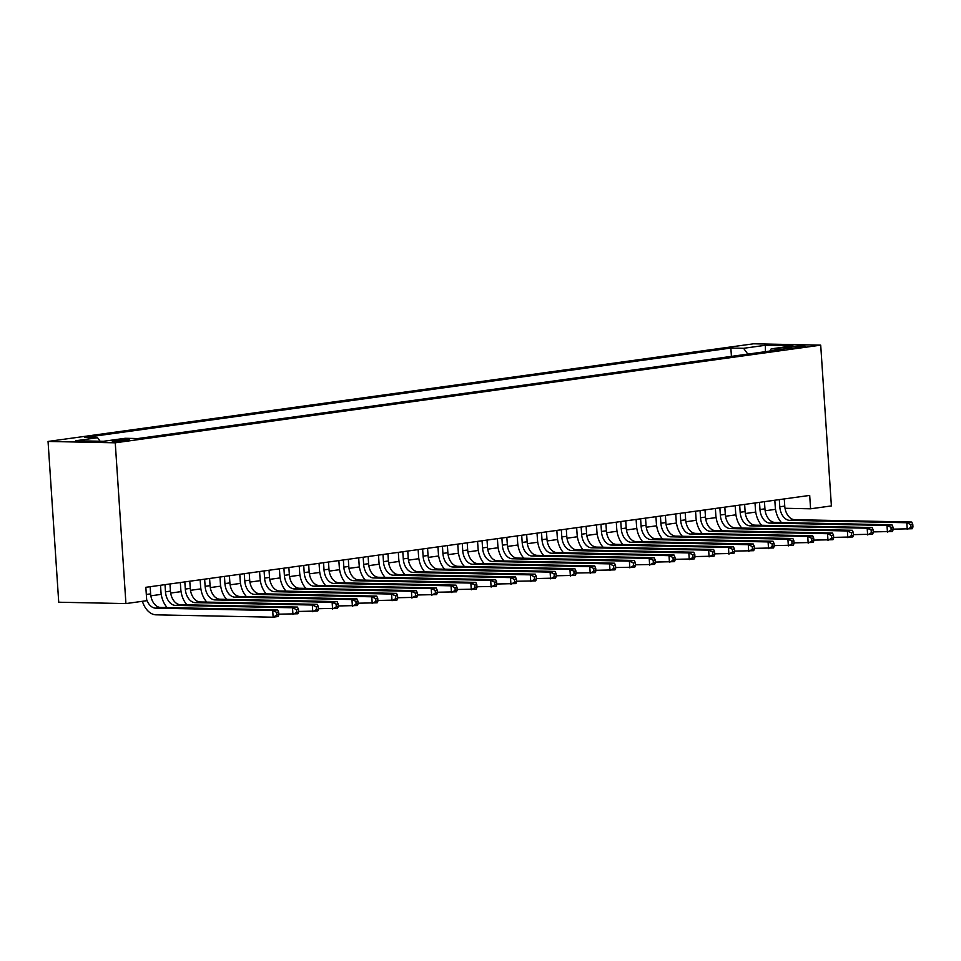<?xml version="1.0" encoding="UTF-8"?>
<svg xmlns="http://www.w3.org/2000/svg" width="961" height="961" viewBox="0 0 961 961"><rect width="100%" height="100%" fill="white"/><g stroke="black" fill="none" stroke-linecap="round" stroke-linejoin="round"><path stroke-width="1.44" d="M126.552 440.51A8.625 0.673 -3.8 0 0 129.351 439.826A8.625 0.673 -3.8 0 0 124.185 439.549A8.625 0.673 -3.8 0 0 114.936 440.282A8.625 0.673 -3.8 0 0 112.149 440.967A8.625 0.673 -3.8 0 0 117.302 441.243A8.625 0.673 -3.8 0 0 126.552 440.51M115.248 442.805L125.927 603.58L58.729 602.223L48.05 441.447L753.508 343.798L820.706 345.155L115.248 442.805L48.05 441.447M785.017 508.285L810.579 508.801L809.691 495.408L145.844 587.303L146.733 600.697L125.927 603.58M791.047 346.717L786.687 347.329A8.349 0.661 -3.8 0 0 783.984 347.99A8.349 0.661 -3.8 0 0 788.981 348.266A8.349 0.661 -3.8 0 0 797.954 347.546L802.303 346.945A8.349 0.661 -3.8 0 0 805.006 346.284A8.349 0.661 -3.8 0 0 800.008 346.008A8.349 0.661 -3.8 0 0 791.047 346.717L791.143 348.17M747.838 354.116L743.574 348.302L730.865 348.05L84.856 437.471L97.566 437.723L75.775 440.751L103.38 441.303L125.17 438.288L137.891 438.54L783.9 349.119L771.178 348.867L769.821 351.065M743.574 348.302L765.376 345.287L792.981 345.852L771.178 348.867M810.579 508.801L831.385 505.918L820.706 345.155M150.853 595.808L161.244 594.366M170.662 593.057L181.052 591.628M190.482 590.318L200.873 588.877M210.303 587.579L220.694 586.138M230.111 584.829L240.502 583.399M249.932 582.09L260.323 580.648M269.753 579.351L280.144 577.909M289.561 576.6L299.952 575.159M309.382 573.861L319.773 572.42M329.191 571.122L339.593 569.681M349.011 568.371L359.402 566.93M368.832 565.633L379.223 564.191M388.64 562.882L399.031 561.452M408.461 560.143L418.852 558.701M428.282 557.404L438.672 555.963M448.09 554.653L458.481 553.224M467.911 551.914L478.302 550.473M487.732 549.175L498.122 547.734M507.54 546.425L517.931 544.995M527.361 543.686L537.752 542.244M547.169 540.947L557.572 539.505M566.99 538.196L577.381 536.767M586.811 535.457L597.201 534.016M606.619 532.718L617.01 531.277M626.44 529.967L636.831 528.538M646.26 527.229L656.651 525.787M666.069 524.49L676.46 523.048M685.89 521.739L696.281 520.309M705.71 519L716.101 517.559M725.519 516.261L735.91 514.82M745.34 513.51L755.73 512.081M765.148 510.771L775.551 509.33M731.417 356.387L730.865 348.05M97.566 437.723L100.148 441.243M765.4 351.678L765.376 345.287M779.311 499.612L779.791 506.783A13.466 9.021 -97.9 0 0 789.762 520.369L906.812 522.736L911.761 522.051L794.723 519.685L789.762 520.369M784.272 498.927L784.753 506.099A13.466 9.021 -97.9 0 0 794.723 519.685M781.473 522.556A20.205 13.526 82.1 0 1 775.251 506.699L774.818 500.237M912.95 526.988L912.77 524.31L910.788 524.586L910.968 527.265L912.95 526.988L912.205 528.742L893.093 529.151M910.968 527.265L907.256 529.427L906.812 522.736L910.788 524.586M912.77 524.31L911.761 522.051M759.502 502.351L759.983 509.534A13.466 9.021 -97.9 0 0 769.953 523.108L886.991 525.475L891.952 524.79L774.902 522.424L769.953 523.108M764.451 501.666L764.932 508.837A13.466 9.021 -97.9 0 0 774.902 522.424M761.653 525.295A20.205 13.526 82.1 0 1 755.442 509.438L755.01 502.975M893.129 529.727L892.961 527.048L890.979 527.325L891.147 530.004L893.129 529.727L892.397 531.493L873.273 531.889M891.147 530.004L887.435 532.178L886.991 525.475L890.979 527.325M892.961 527.048L891.952 524.79M739.682 505.102L740.162 512.273A13.466 9.021 -97.9 0 0 750.133 525.847L867.182 528.214L872.132 527.529L755.082 525.162L750.133 525.847M744.643 504.405L745.111 511.588A13.466 9.021 -97.9 0 0 755.082 525.162M741.832 528.045A20.205 13.526 82.1 0 1 735.621 512.177L735.189 505.714M873.321 532.478L873.141 529.799L871.159 530.076L871.339 532.754L873.321 532.478L872.576 534.232L853.464 534.628M871.339 532.754L867.627 534.917L867.182 528.214L871.159 530.076M873.141 529.799L872.132 527.529M719.873 507.84L720.342 515.012A13.466 9.021 -97.9 0 0 730.312 528.598L847.362 530.965L852.311 530.28L735.273 527.913L730.312 528.598M724.822 507.156L725.303 514.327A13.466 9.021 -97.9 0 0 735.273 527.913M722.023 530.784A20.205 13.526 82.1 0 1 715.801 514.928L715.38 508.465M853.5 535.217L853.32 532.538L851.338 532.814L851.518 535.493L853.5 535.217L852.755 536.971L833.643 537.379M851.518 535.493L847.806 537.655L847.362 530.965L851.338 532.814M853.32 532.538L852.311 530.28M700.052 510.579L700.533 517.763A13.466 9.021 -97.9 0 0 710.503 531.337L827.541 533.703L832.502 533.019L715.452 530.652L710.503 531.337M705.002 509.895L705.482 517.066A13.466 9.021 -97.9 0 0 715.452 530.652M702.203 533.523A20.205 13.526 82.1 0 1 695.992 517.667L695.56 511.204M833.68 537.956L833.511 535.277L831.529 535.553L831.697 538.232L833.68 537.956L832.947 539.722L813.835 540.118M831.697 538.232L827.986 540.406L827.541 533.703L831.529 535.553M833.511 535.277L832.502 533.019M680.232 513.33L680.712 520.502A13.466 9.021 -97.9 0 0 690.683 534.076L807.733 536.442L812.682 535.757L695.632 533.391L690.683 534.076M685.193 512.645L685.661 519.817A13.466 9.021 -97.9 0 0 695.632 533.391M682.382 536.274A20.205 13.526 82.1 0 1 676.172 520.406L675.739 513.943M813.871 540.707L813.691 538.028L811.709 538.304L811.889 540.983L813.871 540.707L813.126 542.46L794.014 542.857M811.889 540.983L808.177 543.145L807.733 536.442L811.709 538.304M813.691 538.028L812.682 535.757M660.423 516.069L660.892 523.24A13.466 9.021 -97.9 0 0 670.862 536.827L787.912 539.193L792.861 538.508L675.823 536.142L670.862 536.827M665.372 515.384L665.853 522.556A13.466 9.021 -97.9 0 0 675.823 536.142M662.573 539.013A20.205 13.526 82.1 0 1 656.351 523.156L655.931 516.694M794.05 543.445L793.87 540.767L791.888 541.043L792.068 543.722L794.05 543.445L793.305 545.199L774.194 545.608M792.068 543.722L788.356 545.884L787.912 539.193L791.888 541.043M793.87 540.767L792.861 538.508M640.603 518.808L641.083 525.991A13.466 9.021 -97.9 0 0 651.053 539.565L768.091 541.932L773.052 541.247L656.003 538.881L651.053 539.565M645.552 518.123L646.032 525.295A13.466 9.021 -97.9 0 0 656.003 538.881M642.753 541.752A20.205 13.526 82.1 0 1 636.542 525.895L636.11 519.433M774.242 546.196L774.061 543.506L772.079 543.782L772.26 546.461L774.242 546.196L773.497 547.95L754.385 548.347M772.26 546.461L768.536 548.635L768.091 541.932L772.079 543.782M774.061 543.506L773.052 541.247M620.782 521.559L621.262 528.73A13.466 9.021 -97.9 0 0 631.233 542.316L748.283 544.671L753.232 543.986L636.182 541.62L631.233 542.316M625.743 520.874L626.212 528.045A13.466 9.021 -97.9 0 0 636.182 541.62M622.932 544.503A20.205 13.526 82.1 0 1 616.722 528.634L616.289 522.171M754.421 548.935L754.241 546.256L752.259 546.533L752.439 549.212L754.421 548.935L753.676 550.689L734.564 551.085M752.439 549.212L748.727 551.374L748.283 544.671L752.259 546.533M754.241 546.256L753.232 543.986M600.973 524.298L601.442 531.469A13.466 9.021 -97.9 0 0 611.412 545.055L728.462 547.422L733.423 546.737L616.373 544.37L611.412 545.055M605.923 523.613L606.403 530.784A13.466 9.021 -97.9 0 0 616.373 544.37M603.124 547.241A20.205 13.526 82.1 0 1 596.901 531.385L596.481 524.922M734.6 551.674L734.42 548.995L732.438 549.272L732.618 551.95L734.6 551.674L733.868 553.428L714.744 553.836M732.618 551.95L728.906 554.113L728.462 547.422L732.438 549.272M734.42 548.995L733.423 546.737M581.153 527.036L581.633 534.22A13.466 9.021 -97.9 0 0 591.604 547.794L708.641 550.16L713.603 549.476L596.553 547.109L591.604 547.794M586.114 526.352L586.582 533.535A13.466 9.021 -97.9 0 0 596.553 547.109M583.303 549.992A20.205 13.526 82.1 0 1 577.093 534.124L576.66 527.661M714.792 554.425L714.612 551.734L712.63 552.01L712.81 554.689L714.792 554.425L714.047 556.179L694.935 556.575M712.81 554.689L709.098 556.863L708.641 550.16L712.63 552.01M714.612 551.734L713.603 549.476M561.332 529.787L561.813 536.959A13.466 9.021 -97.9 0 0 571.783 550.545L688.833 552.911L693.782 552.215L576.744 549.848L571.783 550.545M566.293 529.103L566.774 536.274A13.466 9.021 -97.9 0 0 576.744 549.848M563.494 552.731A20.205 13.526 82.1 0 1 557.272 536.863L556.839 530.4M694.971 557.164L694.791 554.485L692.809 554.761L692.989 557.44L694.971 557.164L694.226 558.918L675.115 559.314M692.989 557.44L689.277 559.602L688.833 552.911L692.809 554.761M694.791 554.485L693.782 552.215M541.524 532.526L542.004 539.698A13.466 9.021 -97.9 0 0 551.974 553.284L669.012 555.65L673.973 554.965L556.924 552.599L551.974 553.284M546.473 531.841L546.953 539.013A13.466 9.021 -97.9 0 0 556.924 552.599M543.674 555.47A20.205 13.526 82.1 0 1 537.463 539.614L537.031 533.151M675.151 559.903L674.982 557.224L673 557.5L673.168 560.179L675.151 559.903L674.418 561.656L655.294 562.065M673.168 560.179L669.457 562.353L669.012 555.65L673 557.5M674.982 557.224L673.973 554.965M521.703 535.265L522.183 542.448A13.466 9.021 -97.9 0 0 532.154 556.023L649.204 558.389L654.153 557.704L537.103 555.338L532.154 556.023M526.664 534.58L527.133 541.764A13.466 9.021 -97.9 0 0 537.103 555.338M523.853 558.221A20.205 13.526 82.1 0 1 517.643 542.352L517.21 535.89M655.342 562.653L655.162 559.975L653.18 560.239L653.36 562.918L655.342 562.653L654.597 564.407L635.485 564.804M653.36 562.918L649.648 565.092L649.204 558.389L653.18 560.239M655.162 559.975L654.153 557.704M501.894 538.016L502.363 545.187A13.466 9.021 -97.9 0 0 512.333 558.773L629.383 561.14L634.332 560.443L517.294 558.089L512.333 558.773M506.843 537.331L507.324 544.503A13.466 9.021 -97.9 0 0 517.294 558.089M504.044 560.96A20.205 13.526 82.1 0 1 497.822 545.091L497.402 538.628M635.521 565.392L635.341 562.714L633.359 562.99L633.539 565.669L635.521 565.392L634.777 567.146L615.665 567.543M633.539 565.669L629.827 567.831L629.383 561.14L633.359 562.99M635.341 562.714L634.332 560.443M482.074 540.755L482.554 547.926A13.466 9.021 -97.9 0 0 492.525 561.512L609.562 563.879L614.523 563.194L497.474 560.828L492.525 561.512M487.023 540.07L487.503 547.241A13.466 9.021 -97.9 0 0 497.474 560.828M484.224 563.699A20.205 13.526 82.1 0 1 478.013 547.842L477.581 541.379M615.701 568.131L615.533 565.452L613.55 565.729L613.719 568.407L615.701 568.131L614.968 569.885L595.856 570.293M613.719 568.407L610.007 570.582L609.562 563.879L613.55 565.729M615.533 565.452L614.523 563.194M462.253 543.494L462.734 550.677A13.466 9.021 -97.9 0 0 472.704 564.251L589.754 566.618L594.703 565.933L477.653 563.566L472.704 564.251M467.214 542.809L467.683 549.992A13.466 9.021 -97.9 0 0 477.653 563.566M464.403 566.449A20.205 13.526 82.1 0 1 458.193 550.581L457.76 544.118M595.892 570.882L595.712 568.203L593.73 568.468L593.91 571.146L595.892 570.882L595.147 572.636L576.035 573.032M593.91 571.146L590.198 573.321L589.754 566.618L593.73 568.468M595.712 568.203L594.703 565.933M442.444 546.244L442.913 553.416A13.466 9.021 -97.9 0 0 452.883 567.002L569.933 569.368L574.882 568.672L457.844 566.317L452.883 567.002M447.394 545.56L447.874 552.731A13.466 9.021 -97.9 0 0 457.844 566.317M444.595 569.188A20.205 13.526 82.1 0 1 438.372 553.32L437.952 546.869M576.071 573.621L575.891 570.942L573.909 571.218L574.089 573.897L576.071 573.621L575.327 575.375L556.215 575.771M574.089 573.897L570.378 576.059L569.933 569.368L573.909 571.218M575.891 570.942L574.882 568.672M422.624 548.983L423.104 556.155A13.466 9.021 -97.9 0 0 433.075 569.741L550.112 572.107L555.074 571.423L438.024 569.056L433.075 569.741M427.573 548.299L428.053 555.47A13.466 9.021 -97.9 0 0 438.024 569.056M424.774 571.927A20.205 13.526 82.1 0 1 418.564 556.071L418.131 549.608M556.263 576.36L556.083 573.681L554.101 573.957L554.281 576.636L556.263 576.36L555.518 578.126L536.406 578.522M554.281 576.636L550.557 578.81L550.112 572.107L554.101 573.957M556.083 573.681L555.074 571.423M402.803 551.722L403.284 558.906A13.466 9.021 -97.9 0 0 413.254 572.48L530.304 574.846L535.253 574.161L418.203 571.795L413.254 572.48M407.764 551.037L408.233 558.221A13.466 9.021 -97.9 0 0 418.203 571.795M404.953 574.678A20.205 13.526 82.1 0 1 398.743 558.809L398.31 552.347M536.442 579.111L536.262 576.432L534.28 576.696L534.46 579.375L536.442 579.111L535.697 580.864L516.586 581.261M534.46 579.375L530.748 581.549L530.304 574.846L534.28 576.696M536.262 576.432L535.253 574.161M382.995 554.473L383.463 561.644A13.466 9.021 -97.9 0 0 393.433 575.231L510.483 577.597L515.444 576.912L398.395 574.546L393.433 575.231M387.944 553.788L388.424 560.96A13.466 9.021 -97.9 0 0 398.395 574.546M385.145 577.417A20.205 13.526 82.1 0 1 378.922 561.548L378.502 555.098M516.622 581.849L516.441 579.171L514.459 579.447L514.64 582.126L516.622 581.849L515.889 583.603L496.765 584M514.64 582.126L510.928 584.288L510.483 577.597L514.459 579.447M516.441 579.171L515.444 576.912M363.174 557.212L363.654 564.383A13.466 9.021 -97.9 0 0 373.625 577.969L490.663 580.336L495.624 579.651L378.574 577.285L373.625 577.969M368.135 556.527L368.604 563.699A13.466 9.021 -97.9 0 0 378.574 577.285M365.324 580.156A20.205 13.526 82.1 0 1 359.114 564.299L358.681 557.836M496.813 584.588L496.633 581.91L494.651 582.186L494.831 584.865L496.813 584.588L496.068 586.354L476.956 586.751M494.831 584.865L491.119 587.039L490.663 580.336L494.651 582.186M496.633 581.91L495.624 579.651M343.353 559.951L343.834 567.134A13.466 9.021 -97.9 0 0 353.804 580.708L470.854 583.075L475.803 582.39L358.765 580.024L353.804 580.708M348.314 559.266L348.795 566.449A13.466 9.021 -97.9 0 0 358.765 580.024M345.516 582.907A20.205 13.526 82.1 0 1 339.293 567.038L338.861 560.575M476.992 587.339L476.812 584.66L474.83 584.925L475.01 587.615L476.992 587.339L476.248 589.093L457.136 589.489M475.01 587.615L471.298 589.778L470.854 583.075L474.83 584.925M476.812 584.66L475.803 582.39M323.545 562.702L324.025 569.873A13.466 9.021 -97.9 0 0 333.996 583.459L451.033 585.826L455.995 585.141L338.945 582.774L333.996 583.459M328.494 562.017L328.974 569.188A13.466 9.021 -97.9 0 0 338.945 582.774M325.695 585.645A20.205 13.526 82.1 0 1 319.484 569.777L319.052 563.326M457.172 590.078L457.004 587.399L455.021 587.676L455.19 590.354L457.172 590.078L456.439 591.832L437.315 592.228M455.19 590.354L451.478 592.517L451.033 585.826L455.021 587.676M457.004 587.399L455.995 585.141M303.724 565.44L304.205 572.612A13.466 9.021 -97.9 0 0 314.175 586.198L431.225 588.564L436.174 587.88L319.124 585.513L314.175 586.198M308.685 564.756L309.154 571.927A13.466 9.021 -97.9 0 0 319.124 585.513M305.874 588.384A20.205 13.526 82.1 0 1 299.664 572.528L299.231 566.065M437.363 592.817L437.183 590.138L435.201 590.414L435.381 593.093L437.363 592.817L436.618 594.583L417.506 594.979M435.381 593.093L431.669 595.267L431.225 588.564L435.201 590.414M437.183 590.138L436.174 587.88M283.915 568.191L284.384 575.363A13.466 9.021 -97.9 0 0 294.354 588.937L411.404 591.303L416.353 590.619L299.315 588.252L294.354 588.937M288.865 567.495L289.345 574.678A13.466 9.021 -97.9 0 0 299.315 588.252M286.066 591.135A20.205 13.526 82.1 0 1 279.843 575.267L279.423 568.804M417.542 595.568L417.362 592.889L415.38 593.165L415.56 595.844L417.542 595.568L416.798 597.322L397.686 597.718M415.56 595.844L411.849 598.006L411.404 591.303L415.38 593.165M417.362 592.889L416.353 590.619M264.095 570.93L264.575 578.102A13.466 9.021 -97.9 0 0 274.546 591.688L391.583 594.054L396.545 593.369L279.495 591.003L274.546 591.688M269.044 570.245L269.524 577.417A13.466 9.021 -97.9 0 0 279.495 591.003M266.245 593.874A20.205 13.526 82.1 0 1 260.035 578.017L259.602 571.555M397.722 598.307L397.554 595.628L395.572 595.904L395.74 598.583L397.722 598.307L396.989 600.06L377.877 600.469M395.74 598.583L392.028 600.745L391.583 594.054L395.572 595.904M397.554 595.628L396.545 593.369M244.274 573.669L244.755 580.852A13.466 9.021 -97.9 0 0 254.725 594.427L371.775 596.793L376.724 596.108L259.674 593.742L254.725 594.427M249.235 572.984L249.704 580.156A13.466 9.021 -97.9 0 0 259.674 593.742M246.424 596.613A20.205 13.526 82.1 0 1 240.214 580.756L239.782 574.294M377.913 601.045L377.733 598.367L375.751 598.643L375.931 601.322L377.913 601.045L377.168 602.811L358.057 603.208M375.931 601.322L372.219 603.496L371.775 596.793L375.751 598.643M377.733 598.367L376.724 596.108M224.466 576.42L224.934 583.591A13.466 9.021 -97.9 0 0 234.904 597.165L351.954 599.532L356.903 598.847L239.866 596.481L234.904 597.165M229.415 575.723L229.895 582.907A13.466 9.021 -97.9 0 0 239.866 596.481M226.616 599.364A20.205 13.526 82.1 0 1 220.393 583.495L219.973 577.032M358.093 603.796L357.912 601.118L355.93 601.394L356.111 604.073L358.093 603.796L357.348 605.55L338.236 605.947M356.111 604.073L352.399 606.235L351.954 599.532L355.93 601.394M357.912 601.118L356.903 598.847M204.645 579.159L205.125 586.33A13.466 9.021 -97.9 0 0 215.096 599.916L332.134 602.283L337.095 601.598L220.045 599.232L215.096 599.916M209.594 578.474L210.075 585.645A13.466 9.021 -97.9 0 0 220.045 599.232M206.795 602.103A20.205 13.526 82.1 0 1 200.585 586.246L200.152 579.783M338.284 606.535L338.104 603.856L336.122 604.133L336.302 606.811L338.284 606.535L337.539 608.289L318.427 608.697M336.302 606.811L332.578 608.974L332.134 602.283L336.122 604.133M338.104 603.856L337.095 601.598M184.824 581.898L185.305 589.081A13.466 9.021 -97.9 0 0 195.275 602.655L312.325 605.022L317.274 604.337L200.224 601.97L195.275 602.655M189.785 581.213L190.254 588.384A13.466 9.021 -97.9 0 0 200.224 601.97M186.975 604.841A20.205 13.526 82.1 0 1 180.764 588.985L180.332 582.522M318.463 609.274L318.283 606.595L316.301 606.871L316.481 609.55L318.463 609.274L317.719 611.04L298.607 611.436M316.481 609.55L312.769 611.725L312.325 605.022L316.301 606.871M318.283 606.595L317.274 604.337M165.016 584.648L165.484 591.82A13.466 9.021 -97.9 0 0 175.455 605.394L292.504 607.76L297.466 607.076L180.416 604.709L175.455 605.394M169.965 583.964L170.445 591.135A13.466 9.021 -97.9 0 0 180.416 604.709M167.166 607.592A20.205 13.526 82.1 0 1 160.943 591.724L160.523 585.261M298.643 612.025L298.463 609.346L296.481 609.622L296.661 612.301L298.643 612.025L297.91 613.779L278.786 614.175M296.661 612.301L292.949 614.463L292.504 607.76L296.481 609.622M298.463 609.346L297.466 607.076M150.156 586.703L150.625 593.874A13.466 9.021 -97.9 0 0 160.595 607.46L277.645 609.827L272.684 610.511L276.672 612.361L276.852 615.04L278.834 614.764L278.654 612.085L276.672 612.361M146.661 599.556A13.466 9.021 -97.9 0 0 155.646 608.145L272.684 610.511L273.14 617.202L156.09 614.836A20.205 13.526 82.1 0 1 142.396 601.298M278.834 614.764L278.089 616.518L273.14 617.202L276.852 615.04M278.654 612.085L277.645 609.827M786.759 348.29L786.687 347.329M784.753 506.099L779.791 506.783M764.932 508.837L759.983 509.534M745.111 511.588L740.162 512.273M725.303 514.327L720.342 515.012M705.482 517.066L700.533 517.763M685.661 519.817L680.712 520.502M665.853 522.556L660.892 523.24M646.032 525.295L641.083 525.991M626.212 528.045L621.262 528.73M606.403 530.784L601.442 531.469M586.582 533.535L581.633 534.22M566.774 536.274L561.813 536.959M546.953 539.013L542.004 539.698M527.133 541.764L522.183 542.448M507.324 544.503L502.363 545.187M487.503 547.241L482.554 547.926M467.683 549.992L462.734 550.677M447.874 552.731L442.913 553.416M428.053 555.47L423.104 556.155M408.233 558.221L403.284 558.906M388.424 560.96L383.463 561.644M368.604 563.699L363.654 564.383M348.795 566.449L343.834 567.134M328.974 569.188L324.025 569.873M309.154 571.927L304.205 572.612M289.345 574.678L284.384 575.363M269.524 577.417L264.575 578.102M249.704 580.156L244.755 580.852M229.895 582.907L224.934 583.591M210.075 585.645L205.125 586.33M190.254 588.384L185.305 589.081M170.445 591.135L165.484 591.82M150.625 593.874L146.312 594.475M160.595 607.46L155.646 608.145"/></g></svg>
